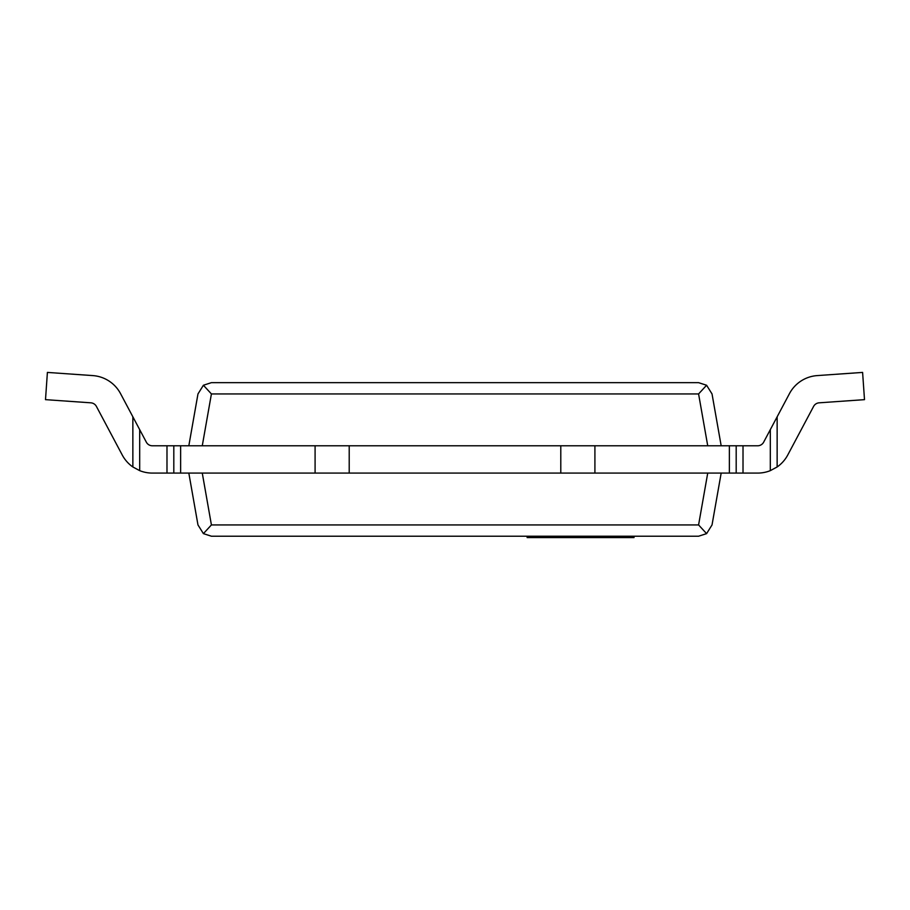 <?xml version="1.0" encoding="UTF-8"?>
<svg xmlns="http://www.w3.org/2000/svg" width="910" height="910" viewBox="0 0 910 910"><rect width="100%" height="100%" fill="white"/><g stroke="black" fill="none" stroke-linecap="round" stroke-linejoin="round"><path stroke-width="1.36" d="M527.14 536.217L527.14 537.582L614.079 537.582L614.079 536.217M529.29 537.582L529.29 536.217M541.916 537.582L541.916 536.217M555.589 537.582L555.589 536.217M573.255 537.582L573.255 536.217M614.079 537.582L634.02 537.582L634.02 536.217M706.592 533.624L712.029 524.933L721.175 473.086L712.029 524.933L706.592 533.624L698.584 536.217L706.592 533.624L698.584 524.933L706.592 533.624M698.584 536.217L211.416 536.217L203.408 533.624L211.416 524.933L203.408 533.624L197.97 524.933L188.825 473.086M211.416 536.217L203.408 533.624L197.97 524.933M197.97 393.939L203.408 385.248L211.416 393.939L203.408 385.248L197.97 393.939L188.825 445.786M203.408 385.248L211.416 382.655L203.408 385.248M721.175 445.786L712.029 393.939L706.592 385.248L698.584 393.939L706.592 385.248L712.029 393.939M698.584 382.655L706.592 385.248L698.584 382.655L211.416 382.655M315.087 445.786L560.788 445.786L560.788 473.086L180.635 473.086L180.635 445.786L315.087 445.786L315.087 473.086M594.913 473.086L729.365 473.086L729.365 445.786L594.913 445.786L594.913 473.086L560.788 473.086M349.212 445.786L349.212 473.086M560.788 445.786L594.913 445.786M90.875 402.823A6.825 6.825 0 0 1 96.415 406.429A6.825 6.825 0 0 0 90.875 402.823A6.825 6.825 0 0 1 96.415 406.429A6.825 6.825 0 0 0 90.875 402.823L45.5 399.649L47.4 372.417L92.775 375.591A34.125 34.125 0 0 1 120.529 393.609L139.685 429.645L139.685 470.641L132.86 466.966L139.685 470.641A34.125 34.125 0 0 0 152.368 473.086L166.985 473.086L166.985 445.786L152.368 445.786A6.825 6.825 0 0 1 146.339 442.169L139.685 429.645M122.236 454.977L96.415 406.429L122.236 454.977A34.125 34.125 0 0 0 132.86 466.966L139.685 470.641L132.86 466.966L132.86 416.814M862.6 372.417L864.5 399.649L819.125 402.823A6.825 6.825 0 0 0 813.586 406.429L787.764 454.977A34.125 34.125 0 0 1 777.14 466.966L770.315 470.641L777.14 466.966L770.315 470.641L777.14 466.966L770.315 470.641L777.14 466.966L770.315 470.641L777.14 466.966L777.14 416.814L789.47 393.609A34.125 34.125 0 0 1 817.226 375.591L862.6 372.417L817.226 375.591M729.365 473.086L757.632 473.086A34.125 34.125 0 0 0 770.315 470.641L770.315 429.645L763.661 442.169A6.825 6.825 0 0 1 757.632 445.786L743.015 445.786L743.015 473.086L757.632 473.086M813.586 406.429A6.825 6.825 0 0 1 819.125 402.823A6.825 6.825 0 0 0 813.586 406.429L787.764 454.977M763.661 442.169A6.825 6.825 0 0 1 757.632 445.786A6.825 6.825 0 0 0 763.661 442.169A6.825 6.825 0 0 1 757.632 445.786M736.19 473.086L736.19 445.786L729.365 445.786M736.19 445.786L743.015 445.786M770.315 429.645L777.14 416.814M47.4 372.417L92.775 375.591M152.368 445.786A6.825 6.825 0 0 1 146.339 442.169A6.825 6.825 0 0 0 152.368 445.786M166.985 445.786L180.635 445.786M173.81 445.786L173.81 473.086L180.635 473.086M173.81 473.086L166.985 473.086M527.322 537.582L527.322 536.217M533.442 537.582L533.442 536.217M591.455 537.582L591.455 536.217M605.184 537.582L605.184 536.217M707.73 473.086L698.584 524.933L211.416 524.933L202.27 473.086M202.27 445.786L211.416 393.939L698.584 393.939L707.73 445.786M528.198 537.582L528.198 536.217"/></g></svg>

